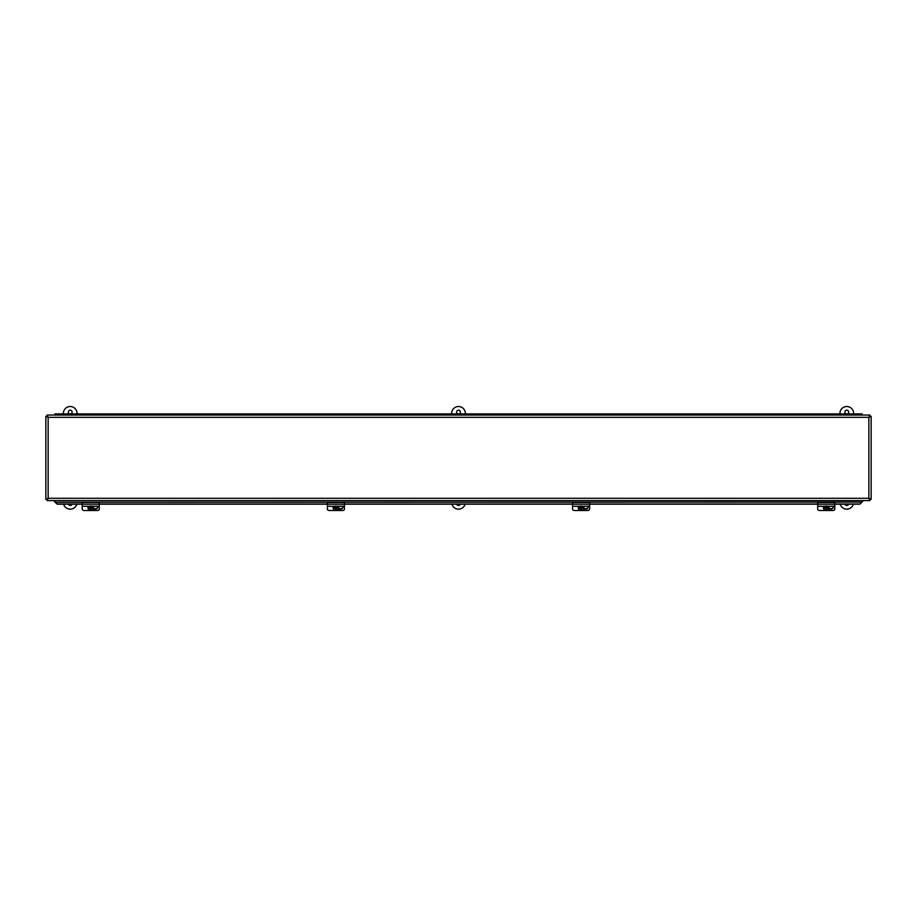 <?xml version="1.0" encoding="UTF-8"?>
<svg xmlns="http://www.w3.org/2000/svg" width="917" height="917" viewBox="0 0 917 917"><rect width="100%" height="100%" fill="white"/><g stroke="black" fill="none" stroke-linecap="round" stroke-linejoin="round"><path stroke-width="1.38" d="M869.946 499.57L868.857 498.286L871.15 499.375L868.857 498.286L869.946 500.579L869.946 499.57M48.142 498.286L47.054 500.579L48.142 498.286L45.85 499.375L48.142 498.286L48.142 417.35L45.85 416.261L48.142 417.35L47.054 415.057L48.142 417.35L868.857 417.35L869.946 415.057L868.857 417.35L871.15 416.261L868.857 417.35L868.857 498.286L48.142 498.286M862.679 501.049L861.82 502.264L862.679 501.404L861.82 502.08L55.18 502.264L54.321 501.049M47.054 500.579L869.946 500.579M45.85 416.261L45.85 499.375M869.946 415.057L47.054 415.057M871.15 499.375L871.15 416.261M834.802 504.178L859.871 504.178L861.82 502.264M55.18 502.264L57.129 504.178L82.198 504.178M99.3 504.178L327.369 504.178M344.471 504.178L572.529 504.178M589.631 504.178L817.7 504.178M862.679 500.579L862.679 501.404M54.321 501.404L55.18 502.08L54.321 500.579M55.18 502.08L57.129 504.178M859.871 504.178L861.82 502.08M859.871 504.006L834.802 504.006M817.7 504.006L589.631 504.006M572.529 504.006L344.471 504.006M327.369 504.006L99.3 504.006M82.198 504.006L57.129 504.006M855.538 415.057L855.538 413.899L862.175 413.899L862.175 415.057M68.511 415.057L68.511 413.899L61.875 413.899L61.875 415.057M82.198 415.057L82.198 413.899L75.561 413.899L75.561 415.057M95.884 415.057L95.884 413.899L89.247 413.899L89.247 415.057M109.57 415.057L109.57 413.899L102.933 413.899L102.933 415.057M123.245 415.057L123.245 413.899L116.608 413.899L116.608 415.057M136.931 415.057L136.931 413.899L130.294 413.899L130.294 415.057M150.617 415.057L150.617 413.899L143.98 413.899L143.98 415.057M164.303 415.057L164.303 413.899L157.667 413.899L157.667 415.057M177.978 415.057L177.978 413.899L171.341 413.899L171.341 415.057M191.664 415.057L191.664 413.899L185.028 413.899L185.028 415.057M205.351 415.057L205.351 413.899L198.714 413.899L198.714 415.057M219.037 415.057L219.037 413.899L212.4 413.899L212.4 415.057M232.723 415.057L232.723 413.899L226.086 413.899L226.086 415.057M246.398 415.057L246.398 413.899L239.761 413.899L239.761 415.057M260.084 415.057L260.084 413.899L253.447 413.899L253.447 415.057M273.77 415.057L273.77 413.899L267.134 413.899L267.134 415.057M287.457 415.057L287.457 413.899L280.82 413.899L280.82 415.057M301.143 415.057L301.143 413.899L294.506 413.899L294.506 415.057M314.818 415.057L314.818 413.899L308.181 413.899L308.181 415.057M328.504 415.057L328.504 413.899L321.867 413.899L321.867 415.057M342.19 415.057L342.19 413.899L335.553 413.899L335.553 415.057M355.876 415.057L355.876 413.899L349.239 413.899L349.239 415.057M369.551 415.057L369.551 413.899L362.914 413.899L362.914 415.057M383.237 415.057L383.237 413.899L376.6 413.899L376.6 415.057M396.923 415.057L396.923 413.899L390.287 413.899L390.287 415.057M410.61 415.057L410.61 413.899L403.973 413.899L403.973 415.057M424.296 415.057L424.296 413.899L417.659 413.899L417.659 415.057M437.971 415.057L437.971 413.899L431.334 413.899L431.334 415.057M451.657 415.057L451.657 413.899L445.02 413.899L445.02 415.057M465.343 415.057L465.343 413.899L458.706 413.899L458.706 415.057M479.029 415.057L479.029 413.899L472.393 413.899L472.393 415.057M492.704 415.057L492.704 413.899L486.067 413.899L486.067 415.057M506.39 415.057L506.39 413.899L499.754 413.899L499.754 415.057M520.077 415.057L520.077 413.899L513.44 413.899L513.44 415.057M533.763 415.057L533.763 413.899L527.126 413.899L527.126 415.057M547.449 415.057L547.449 413.899L540.812 413.899L540.812 415.057M561.124 415.057L561.124 413.899L554.487 413.899L554.487 415.057M574.81 415.057L574.81 413.899L568.173 413.899L568.173 415.057M588.496 415.057L588.496 413.899L581.859 413.899L581.859 415.057M602.182 415.057L602.182 413.899L595.546 413.899L595.546 415.057M615.857 415.057L615.857 413.899L609.232 413.899L609.232 415.057M629.543 415.057L629.543 413.899L622.907 413.899L622.907 415.057M643.23 415.057L643.23 413.899L636.593 413.899L636.593 415.057M656.916 415.057L656.916 413.899L650.279 413.899L650.279 415.057M670.602 415.057L670.602 413.899L663.965 413.899L663.965 415.057M684.277 415.057L684.277 413.899L677.64 413.899L677.64 415.057M697.963 415.057L697.963 413.899L691.326 413.899L691.326 415.057M711.649 415.057L711.649 413.899L705.013 413.899L705.013 415.057M725.336 415.057L725.336 413.899L718.699 413.899L718.699 415.057M739.022 415.057L739.022 413.899L732.385 413.899L732.385 415.057M752.697 415.057L752.697 413.899L746.06 413.899L746.06 415.057M766.383 415.057L766.383 413.899L759.746 413.899L759.746 415.057M780.069 415.057L780.069 413.899L773.432 413.899L773.432 415.057M793.755 415.057L793.755 413.899L787.118 413.899L787.118 415.057M807.43 415.057L807.43 413.899L800.793 413.899L800.793 415.057M821.116 415.057L821.116 413.899L814.479 413.899L814.479 415.057M834.802 415.057L834.802 413.899L828.166 413.899L828.166 415.057M848.489 415.057L848.489 413.899L841.852 413.899L841.852 415.057M855.229 415.057L855.229 413.899L848.592 413.899L848.592 415.057M841.542 415.057L841.542 413.899L834.906 413.899L834.906 415.057M827.856 415.057L827.856 413.899L821.219 413.899L821.219 415.057M814.17 415.057L814.17 413.899L807.533 413.899L807.533 415.057M800.495 415.057L800.495 413.899L793.858 413.899L793.858 415.057M786.809 415.057L786.809 413.899L780.172 413.899L780.172 415.057M773.123 415.057L773.123 413.899L766.486 413.899L766.486 415.057M759.436 415.057L759.436 413.899L752.8 413.899L752.8 415.057M745.75 415.057L745.75 413.899L739.113 413.899L739.113 415.057M732.075 415.057L732.075 413.899L725.439 413.899L725.439 415.057M718.389 415.057L718.389 413.899L711.752 413.899L711.752 415.057M704.703 415.057L704.703 413.899L698.066 413.899L698.066 415.057M691.017 415.057L691.017 413.899L684.38 413.899L684.38 415.057M677.342 415.057L677.342 413.899L670.705 413.899L670.705 415.057M663.656 415.057L663.656 413.899L657.019 413.899L657.019 415.057M649.97 415.057L649.97 413.899L643.333 413.899L643.333 415.057M636.283 415.057L636.283 413.899L629.647 413.899L629.647 415.057M622.597 415.057L622.597 413.899L615.96 413.899L615.96 415.057M608.922 415.057L608.922 413.899L602.286 413.899L602.286 415.057M595.236 415.057L595.236 413.899L588.599 413.899L588.599 415.057M581.55 415.057L581.55 413.899L574.913 413.899L574.913 415.057M567.864 415.057L567.864 413.899L561.227 413.899L561.227 415.057M554.189 415.057L554.189 413.899L547.552 413.899L547.552 415.057M540.503 415.057L540.503 413.899L533.866 413.899L533.866 415.057M526.817 415.057L526.817 413.899L520.18 413.899L520.18 415.057M513.13 415.057L513.13 413.899L506.493 413.899L506.493 415.057M499.444 415.057L499.444 413.899L492.807 413.899L492.807 415.057M485.769 415.057L485.769 413.899L479.132 413.899L479.132 415.057M472.083 415.057L472.083 413.899L465.446 413.899L465.446 415.057M458.397 415.057L458.397 413.899L451.76 413.899L451.76 415.057M444.711 415.057L444.711 413.899L438.074 413.899L438.074 415.057M431.024 415.057L431.024 413.899L424.388 413.899L424.388 415.057M417.35 415.057L417.35 413.899L410.713 413.899L410.713 415.057M403.663 415.057L403.663 413.899L397.027 413.899L397.027 415.057M389.977 415.057L389.977 413.899L383.34 413.899L383.34 415.057M376.291 415.057L376.291 413.899L369.654 413.899L369.654 415.057M362.616 415.057L362.616 413.899L355.979 413.899L355.979 415.057M348.93 415.057L348.93 413.899L342.293 413.899L342.293 415.057M335.244 415.057L335.244 413.899L328.607 413.899L328.607 415.057M321.558 415.057L321.558 413.899L314.921 413.899L314.921 415.057M307.871 415.057L307.871 413.899L301.235 413.899L301.235 415.057M294.197 415.057L294.197 413.899L287.56 413.899L287.56 415.057M280.51 415.057L280.51 413.899L273.874 413.899L273.874 415.057M266.824 415.057L266.824 413.899L260.187 413.899L260.187 415.057M253.138 415.057L253.138 413.899L246.501 413.899L246.501 415.057M239.463 415.057L239.463 413.899L232.826 413.899L232.826 415.057M225.777 415.057L225.777 413.899L219.14 413.899L219.14 415.057M212.091 415.057L212.091 413.899L205.454 413.899L205.454 415.057M198.404 415.057L198.404 413.899L191.768 413.899L191.768 415.057M184.718 415.057L184.718 413.899L178.081 413.899L178.081 415.057M171.043 415.057L171.043 413.899L164.407 413.899L164.407 415.057M157.357 415.057L157.357 413.899L150.72 413.899L150.72 415.057M143.671 415.057L143.671 413.899L137.034 413.899L137.034 415.057M129.985 415.057L129.985 413.899L123.348 413.899L123.348 415.057M116.299 415.057L116.299 413.899L109.673 413.899L109.673 415.057M102.624 415.057L102.624 413.899L95.987 413.899L95.987 415.057M88.938 415.057L88.938 413.899L82.301 413.899L82.301 415.057M75.251 415.057L75.251 413.899L68.615 413.899L68.615 415.057M61.565 415.057L61.565 413.899L54.825 413.899L54.825 415.057M99.3 506.23L82.198 506.322L82.198 508.912A1.708 1.57 180 0 0 83.906 510.482L97.592 510.482A1.708 1.57 180 0 0 99.3 508.912L99.3 504.235L82.198 504.235L82.198 506.23M99.3 504.235L99.3 502.516L82.198 502.516L82.198 504.235M97.328 506.322A1.823 1.674 0 0 1 95.884 509.015L93.19 509.015M93.385 508.614L95.884 508.614A1.823 1.674 180 0 0 97.683 507.135M87.952 507.365A2.797 2.762 -0 0 1 88.101 506.322M93.396 506.322A2.797 2.762 -0 0 1 93.545 507.365M93.202 506.322A2.797 2.762 -0 0 1 93.5 507.158L93.5 507.009A2.797 2.762 -0 0 1 93.5 508.018L93.5 508.167A2.797 2.762 -0 0 1 87.998 508.167L87.998 508.018A2.797 2.762 -0 0 1 87.998 507.009L87.998 507.158A2.797 2.762 -0 0 1 88.307 506.322M91.092 506.069L91.092 507.296L93.5 507.158M87.998 507.158L90.405 507.296L90.405 506.069M93.5 508.167L91.092 508.305L91.092 509.439L90.405 509.439L90.405 508.018L87.998 508.018M90.405 509.199L91.092 509.199M93.5 508.018L91.092 508.305M91.092 506.322L91.092 507.009M90.405 507.009L90.405 506.322M90.405 508.305L87.998 508.167M344.471 506.23L327.369 506.322L327.369 508.912A1.708 1.57 180 0 0 329.077 510.482L342.763 510.482A1.708 1.57 180 0 0 344.471 508.912L344.471 504.235L327.369 504.235L327.369 506.23M344.471 504.235L344.471 502.516L327.369 502.516L327.369 504.235M342.488 506.322A1.823 1.674 0 0 1 341.044 509.015L338.362 509.015M338.545 508.614L341.044 508.614A1.823 1.674 180 0 0 342.855 507.135M333.123 507.365A2.797 2.762 -0 0 1 333.272 506.322M338.568 506.322A2.797 2.762 -0 0 1 338.717 507.365M338.362 506.322A2.797 2.762 -0 0 1 338.671 507.158L338.671 507.009A2.797 2.762 -0 0 1 338.671 508.018L338.671 508.167A2.797 2.762 -0 0 1 333.158 508.167L333.158 508.018A2.797 2.762 -0 0 1 333.158 507.009L333.158 507.158A2.797 2.762 -0 0 1 333.467 506.322M336.264 506.069L336.264 507.296L338.671 507.158M333.158 507.158L335.576 507.296L335.576 506.069M338.671 508.167L336.264 508.305L336.264 509.439L335.576 509.439L335.576 508.018L333.158 508.018M335.576 509.199L336.264 509.199M338.671 508.018L336.264 508.305M336.264 506.322L336.264 507.009M335.576 507.009L335.576 506.322M335.576 508.305L333.158 508.167M589.631 506.23L572.529 506.322L572.529 508.912A1.708 1.57 180 0 0 574.237 510.482L587.923 510.482A1.708 1.57 180 0 0 589.631 508.912L589.631 504.235L572.529 504.235L572.529 506.23M589.631 504.235L589.631 502.516L572.529 502.516L572.529 504.235M587.659 506.322A1.823 1.674 0 0 1 586.215 509.015L583.521 509.015M583.716 508.614L586.215 508.614A1.823 1.674 180 0 0 588.026 507.135M578.283 507.365A2.797 2.762 -0 0 1 578.432 506.322M583.728 506.322A2.797 2.762 -0 0 1 583.877 507.365M583.533 506.322A2.797 2.762 -0 0 1 583.842 507.158L583.842 507.009A2.797 2.762 -0 0 1 583.842 508.018L583.842 508.167A2.797 2.762 -0 0 1 578.329 508.167L578.329 508.018A2.797 2.762 -0 0 1 578.329 507.009L578.329 507.158A2.797 2.762 -0 0 1 578.638 506.322M581.424 506.069L581.424 507.296L583.842 507.158M578.329 507.158L580.736 507.296L580.736 506.069M583.842 508.167L581.424 508.305L581.424 509.439L580.736 509.439L580.736 508.018L578.329 508.018M580.736 509.199L581.424 509.199M583.842 508.018L581.424 508.305M581.424 506.322L581.424 507.009M580.736 507.009L580.736 506.322M580.736 508.305L578.329 508.167M834.802 506.23L817.7 506.322L817.7 508.912A1.708 1.57 180 0 0 819.408 510.482L833.094 510.482A1.708 1.57 180 0 0 834.802 508.912L834.802 504.235L817.7 504.235L817.7 506.23M834.802 504.235L834.802 502.516L817.7 502.516L817.7 504.235M832.831 506.322A1.823 1.674 0 0 1 831.387 509.015L828.693 509.015M828.876 508.614L831.387 508.614A1.823 1.674 180 0 0 833.186 507.135M823.455 507.365A2.797 2.762 -0 0 1 823.604 506.322M828.899 506.322A2.797 2.762 -0 0 1 829.048 507.365M828.693 506.322A2.797 2.762 -0 0 1 829.002 507.158L829.002 507.009A2.797 2.762 -0 0 1 829.002 508.018L829.002 508.167A2.797 2.762 -0 0 1 823.5 508.167L823.5 508.018A2.797 2.762 -0 0 1 823.5 507.009L823.5 507.158A2.797 2.762 -0 0 1 823.798 506.322M826.595 506.069L826.595 507.296L829.002 507.158M823.5 507.158L825.908 507.296L825.908 506.069M829.002 508.167L826.595 508.305L826.595 509.439L825.908 509.439L825.908 508.018L823.5 508.018M825.908 509.199L826.595 509.199M829.002 508.018L826.595 508.305M826.595 506.322L826.595 507.009M825.908 507.009L825.908 506.322M825.908 508.305L823.5 508.167M69.635 413.899A1.926 1.926 0 0 1 70.426 410.163A1.926 1.926 0 0 1 70.815 413.899M72.053 504.178A1.926 1.926 0 0 1 68.397 504.178M77.062 413.899L77.062 413.361A6.843 6.843 0 0 0 70.219 406.518A6.843 6.843 0 0 0 63.388 413.361L63.388 413.899M63.64 504.178A6.843 6.843 0 0 0 76.799 504.178M457.904 413.899A1.926 1.926 0 0 1 458.706 410.163A1.926 1.926 0 0 1 459.096 413.899M460.334 504.178A1.926 1.926 0 0 1 456.666 504.178M465.343 413.361A6.843 6.843 0 0 0 458.5 406.518A6.843 6.843 0 0 0 451.657 413.361M451.921 504.178A6.843 6.843 0 0 0 465.079 504.178M846.185 413.899A1.926 1.926 0 0 1 846.976 410.163A1.926 1.926 0 0 1 847.365 413.899M848.603 504.178A1.926 1.926 0 0 1 844.947 504.178M853.612 413.899L853.612 413.361A6.843 6.843 0 0 0 846.781 406.518A6.843 6.843 0 0 0 839.938 413.361L839.938 413.899M840.201 504.178A6.843 6.843 0 0 0 853.36 504.178"/></g></svg>
